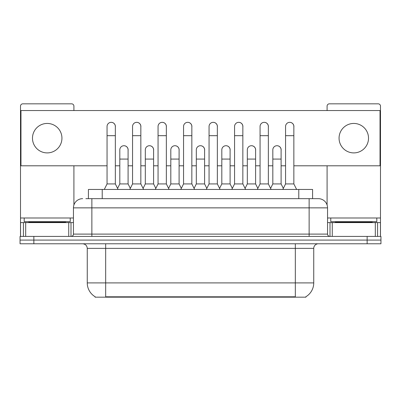 <?xml version="1.0" encoding="UTF-8"?>
<svg xmlns="http://www.w3.org/2000/svg" width="401" height="401" viewBox="0 0 401 401"><rect width="100%" height="100%" fill="white"/><g stroke="black" fill="none" stroke-linecap="round" stroke-linejoin="round"><path stroke-width="0.6" d="M85.879 198.66L91.864 198.66L85.879 198.66L88.415 198.66L88.415 189.452L312.585 189.452L312.585 198.66M305.918 296.715L305.918 297.171L95.082 297.171L95.082 296.715M95.222 296.8A16.11 16.11 0 0 1 87.258 282.9L105.674 282.9L105.674 296.8L295.326 296.8L295.326 282.9L313.742 282.9L313.742 248.374A4.601 4.601 0 0 1 318.344 243.773M87.258 282.9L87.258 248.374C86.987 245.577 85.453 244.044 82.656 243.773M305.778 296.8A16.11 16.11 0 0 0 313.742 282.9M33.859 236.405L380.95 236.405L380.95 240.089L20.05 240.089L20.05 243.773L33.859 243.773L33.859 240.089L20.05 240.089L20.05 236.405L33.859 236.405L33.859 240.089L380.95 240.089L380.95 243.773L33.859 243.773M82.656 198.66A9.208 9.208 0 0 0 73.448 207.863L73.448 234.104A2.301 2.301 0 0 1 71.147 236.405M327.552 207.863L91.864 207.863L91.864 198.66L318.344 198.66A9.208 9.208 0 0 1 327.552 207.863L327.552 234.104C327.677 235.487 328.444 236.254 329.853 236.405M91.864 236.405L91.864 234.104L309.136 234.104L309.136 198.66L318.204 198.66M104.29 189.452L107.052 183.929L115.338 183.929L118.1 189.452M115.338 183.929L115.338 126.48A4.145 4.145 0 0 0 111.197 122.335A4.145 4.145 0 0 1 111.458 122.345M107.052 183.929L107.052 135.683L115.338 135.683M107.052 135.683L107.052 126.48A4.145 4.145 0 0 1 111.197 122.335M117.573 188.395L119.804 183.929L128.089 183.929L130.32 188.395M128.089 183.929L128.089 149.864A4.145 4.145 0 0 0 124.205 145.728A4.145 4.145 0 0 1 128.089 149.864M119.804 183.929L119.804 159.072L128.089 159.072M119.804 159.072L119.804 149.864A4.145 4.145 0 0 1 124.205 145.728M129.794 189.452L132.556 183.929L140.841 183.929L143.603 189.452M140.841 183.929L140.841 126.48A4.145 4.145 0 0 0 136.696 122.335A4.145 4.145 0 0 1 136.957 122.345M132.556 183.929L132.556 135.683L140.841 135.683M132.556 135.683L132.556 126.48A4.145 4.145 0 0 1 136.696 122.335M155.297 189.452L158.059 183.929L166.345 183.929L169.107 189.452M166.345 183.929L166.345 126.48A4.145 4.145 0 0 0 162.199 122.335A4.145 4.145 0 0 1 162.46 122.345M158.059 183.929L158.059 135.683L166.345 135.683M158.059 135.683L158.059 126.48A4.145 4.145 0 0 1 162.199 122.335M180.796 189.452L183.558 183.929L191.843 183.929L194.605 189.452M191.843 183.929L191.843 126.48A4.145 4.145 0 0 0 187.703 122.335A4.145 4.145 0 0 1 187.964 122.345M183.558 183.929L183.558 135.683L191.843 135.683M183.558 135.683L183.558 126.48A4.145 4.145 0 0 1 187.703 122.335M206.299 189.452L209.061 183.929L217.347 183.929L220.109 189.452M217.347 183.929L217.347 126.48A4.145 4.145 0 0 0 213.207 122.335A4.145 4.145 0 0 1 213.467 122.345M209.061 183.929L209.061 135.683L217.347 135.683M209.061 135.683L209.061 126.48A4.145 4.145 0 0 1 213.207 122.335M143.072 188.395L145.307 183.929L153.593 183.929L155.824 188.395M153.593 183.929L153.593 149.864A4.145 4.145 0 0 0 149.708 145.728A4.145 4.145 0 0 1 153.593 149.864M145.307 183.929L145.307 159.072L153.593 159.072M145.307 159.072L145.307 149.864A4.145 4.145 0 0 1 149.708 145.728M168.575 188.395L170.811 183.929L179.097 183.929L181.327 188.395M179.097 183.929L179.097 149.864A4.145 4.145 0 0 0 175.212 145.728A4.145 4.145 0 0 1 179.097 149.864M170.811 183.929L170.811 159.072L179.097 159.072M170.811 159.072L170.811 149.864A4.145 4.145 0 0 1 175.212 145.728M194.079 188.395L196.31 183.929L204.595 183.929L206.831 188.395M204.595 183.929L204.595 149.864A4.145 4.145 0 0 0 200.716 145.728A4.145 4.145 0 0 1 204.595 149.864M196.31 183.929L196.31 159.072L204.595 159.072M196.31 159.072L196.31 149.864A4.145 4.145 0 0 1 200.716 145.728M70.225 217.994L24.195 217.994L24.195 221.673L70.225 221.673L70.225 217.994L73.448 217.994M65.624 222.595L65.624 222.134A0.461 0.461 0 0 1 66.085 221.673M65.624 222.134L28.797 222.134A0.461 0.461 0 0 0 28.336 221.673M28.797 222.134L28.797 222.595M376.805 217.994L330.775 217.994L330.775 221.673L376.805 221.673L376.805 217.994L380.489 217.994L380.489 236.405L380.489 222.595L377.577 222.595L377.577 236.405M372.203 222.595L372.203 222.134A0.461 0.461 0 0 1 372.664 221.673M372.203 222.134L335.376 222.134A0.461 0.461 0 0 0 334.915 221.673M335.376 222.134L335.376 222.595M68.731 236.405L68.731 222.595L25.689 222.595L25.689 236.405M73.909 110.551L73.909 106.13A2.301 2.301 0 0 0 71.609 103.829L22.812 103.829A2.301 2.301 0 0 0 20.511 106.13L20.511 222.595L25.689 222.595M73.909 165.793L73.909 204.991M68.731 222.595L73.448 222.595M20.511 236.405L20.511 222.595M375.311 236.405L375.311 222.595L332.269 222.595L332.269 236.405M380.489 217.994L380.489 106.13A2.301 2.301 0 0 0 378.188 103.829L329.391 103.829A2.301 2.301 0 0 0 327.091 106.13L327.091 110.551M327.091 165.793L327.091 204.991M327.552 222.595L332.269 222.595M375.311 222.595L377.577 222.595M281.106 150.48A4.145 4.145 0 0 0 276.986 145.718M255.602 150.48A4.145 4.145 0 0 0 251.482 145.718M230.099 150.48A4.145 4.145 0 0 0 225.979 145.718M289.758 122.335A4.145 4.145 0 0 0 289.738 122.335A4.145 4.145 0 0 1 293.853 127.097M268.354 127.097A4.145 4.145 0 0 0 264.234 122.335M204.595 150.48A4.145 4.145 0 0 0 200.475 145.718M174.996 145.718A4.145 4.145 0 0 0 174.976 145.718A4.145 4.145 0 0 1 179.097 150.48M153.593 150.48A4.145 4.145 0 0 0 149.473 145.718M217.347 127.097A4.145 4.145 0 0 0 213.227 122.335M191.843 127.097A4.145 4.145 0 0 0 187.728 122.335M166.345 127.097A4.145 4.145 0 0 0 162.225 122.335M140.841 127.097A4.145 4.145 0 0 0 136.721 122.335M242.851 127.097A4.145 4.145 0 0 0 238.73 122.335M128.089 150.48A4.145 4.145 0 0 0 123.969 145.718M115.338 127.097A4.145 4.145 0 0 0 111.217 122.335M353.792 123.443A14.732 14.732 0 0 0 339.061 138.17A14.732 14.732 0 0 0 353.792 152.901A14.732 14.732 0 0 0 368.519 138.17A14.732 14.732 0 0 0 353.792 123.443M47.208 123.443A14.732 14.732 0 0 0 32.481 138.17A14.732 14.732 0 0 0 47.208 152.901A14.732 14.732 0 0 0 61.939 138.17A14.732 14.732 0 0 0 47.208 123.443M293.853 165.793L380.028 165.793L380.028 110.551L20.972 110.551L20.972 165.793L107.052 165.793M115.338 165.793L119.804 165.793M128.089 165.793L132.556 165.793M140.841 165.793L145.307 165.793M153.593 165.793L158.059 165.793M166.345 165.793L170.811 165.793M179.097 165.793L183.558 165.793M191.843 165.793L196.31 165.793M204.595 165.793L209.061 165.793M217.347 165.793L221.813 165.793M230.099 165.793L234.565 165.793M242.851 165.793L247.317 165.793M255.602 165.793L260.069 165.793M268.354 165.793L272.82 165.793M281.106 165.793L285.567 165.793M231.803 189.452L234.565 183.929L242.851 183.929L245.612 189.452M242.851 183.929L242.851 126.48A4.145 4.145 0 0 0 238.705 122.335A4.145 4.145 0 0 1 238.966 122.345M234.565 183.929L234.565 135.683L242.851 135.683M234.565 135.683L234.565 126.48A4.145 4.145 0 0 1 238.705 122.335M257.307 189.452L260.069 183.929L268.354 183.929L271.116 189.452M268.354 183.929L268.354 126.48A4.145 4.145 0 0 0 264.209 122.335A4.145 4.145 0 0 1 264.47 122.345M260.069 183.929L260.069 135.683L268.354 135.683M260.069 135.683L260.069 126.48A4.145 4.145 0 0 1 264.209 122.335M282.805 189.452L285.567 183.929L293.853 183.929L296.62 189.452M293.853 183.929L293.853 126.48A4.145 4.145 0 0 0 289.712 122.335A4.145 4.145 0 0 1 289.973 122.345M285.567 183.929L285.567 135.683L293.853 135.683M285.567 135.683L285.567 126.48A4.145 4.145 0 0 1 289.712 122.335M219.583 188.395L221.813 183.929L230.099 183.929L232.334 188.395M230.099 183.929L230.099 149.864A4.145 4.145 0 0 0 226.214 145.728A4.145 4.145 0 0 1 230.099 149.864M221.813 183.929L221.813 159.072L230.099 159.072M221.813 159.072L221.813 149.864A4.145 4.145 0 0 1 226.214 145.728M245.081 188.395L247.317 183.929L255.602 183.929L257.833 188.395M255.602 183.929L255.602 149.864A4.145 4.145 0 0 0 251.718 145.728A4.145 4.145 0 0 1 255.602 149.864M247.317 183.929L247.317 159.072L255.602 159.072M247.317 159.072L247.317 149.864A4.145 4.145 0 0 1 251.718 145.728M270.585 188.395L272.82 183.929L281.106 183.929L283.337 188.395M281.106 183.929L281.106 149.864A4.145 4.145 0 0 0 277.221 145.728A4.145 4.145 0 0 1 281.106 149.864M272.82 183.929L272.82 159.072L281.106 159.072M272.82 159.072L272.82 149.864A4.145 4.145 0 0 1 277.221 145.728M293.487 297.171L293.487 296.715M107.513 297.171L107.513 296.715M102.225 198.66L102.225 189.452M298.775 198.66L298.775 189.452M295.326 243.773L295.326 248.374L87.258 248.374M313.742 248.374L295.326 248.374L295.326 282.9L105.674 282.9L105.674 243.773M367.141 243.773L367.141 236.405M73.448 234.104L91.864 234.104L91.864 207.863L73.448 207.863M309.136 236.405L309.136 234.104L327.552 234.104M24.195 217.994L20.511 217.994M70.997 222.595L70.997 236.405M20.546 222.595L20.546 236.405M23.423 236.405L23.423 222.595M330.775 217.994L327.552 217.994M380.454 236.405L380.454 222.595M330.003 236.405L330.003 222.595"/></g></svg>
